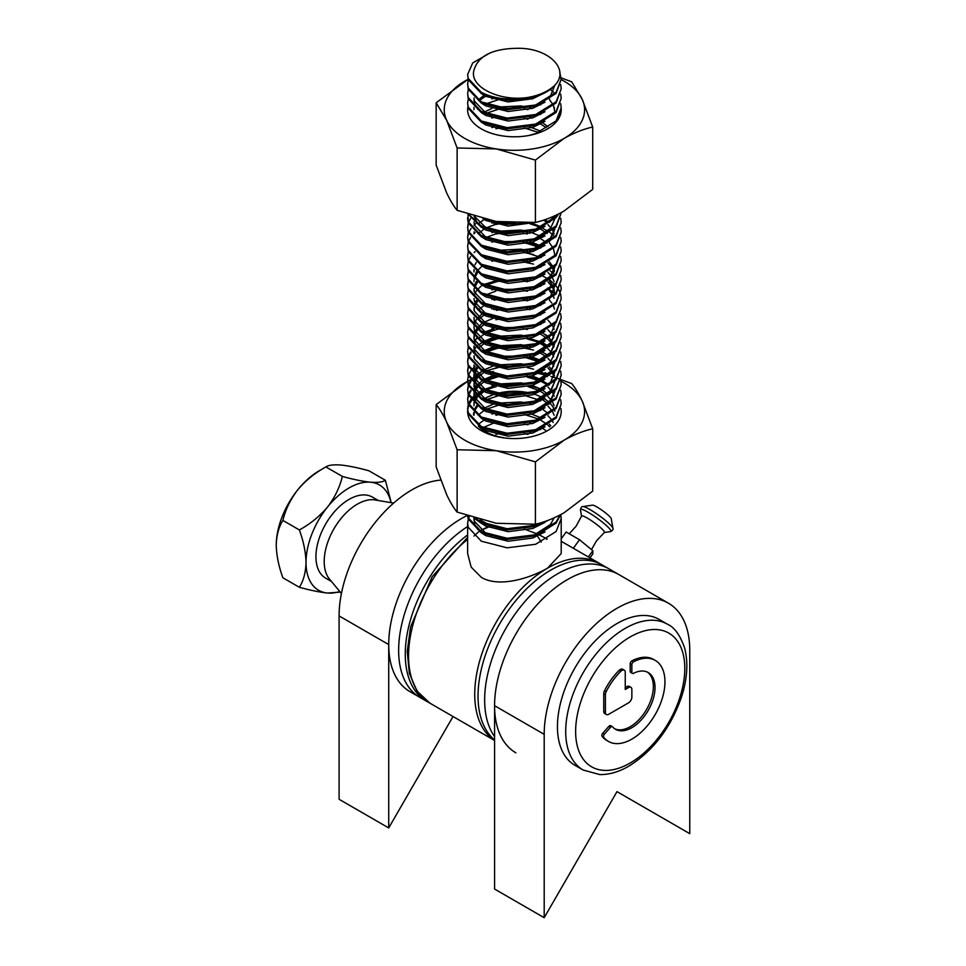 <?xml version="1.0" encoding="UTF-8"?>
<svg xmlns="http://www.w3.org/2000/svg" width="966" height="966" viewBox="0 0 966 966"><rect width="100%" height="100%" fill="white"/><g stroke="black" fill="none" stroke-linecap="round" stroke-linejoin="round"><path stroke-width="1.45" d="M494.58 739.932A102.927 59.421 -60 0 1 485.017 656.204A102.927 59.421 -60 0 1 550.813 570.085A102.927 59.421 -60 0 1 602.277 564.989L608.894 568.805A102.927 59.421 120 0 0 557.43 573.913A102.927 59.421 -60 0 1 608.894 568.805L618.82 574.541A102.927 59.421 120 0 0 567.356 579.636A102.927 59.421 120 0 0 494.58 705.699L494.58 889.046L544.196 917.7L616.984 791.637L689.76 833.658L689.76 650.311A102.927 59.421 120 0 0 668.448 603.195A102.927 59.421 120 0 0 616.984 608.29A102.927 59.421 120 0 0 544.196 734.341L544.196 917.7M440.701 480.102A102.927 59.421 120 0 0 411.878 489.871A102.927 59.421 120 0 0 339.09 615.922L339.09 799.28L388.718 827.934L453.042 716.518M428.216 702.137A102.927 59.421 -60 0 1 426.574 701.244L419.956 697.428A102.927 59.421 -60 0 1 403.486 617.383A102.927 59.421 -60 0 1 467.641 526.542A102.927 59.421 120 0 0 403.486 617.383A102.927 59.421 120 0 0 419.956 697.428L410.031 691.692A102.927 59.421 120 0 1 394.261 609.22A102.927 59.421 120 0 1 461.494 518.525A102.927 59.421 120 0 1 466.747 515.711A102.927 59.421 120 0 0 461.494 518.525A102.927 59.421 120 0 0 388.718 644.576L388.718 827.934M557.43 573.913A102.927 59.421 120 0 0 494.314 652.533A102.927 59.421 120 0 0 494.58 736.599A102.927 59.421 -60 0 1 494.314 652.533A102.927 59.421 -60 0 1 557.43 573.913M668.448 603.195L618.82 574.541A102.927 59.421 120 0 0 567.356 579.636A102.927 59.421 120 0 0 500.122 670.332A102.927 59.421 120 0 0 515.892 752.816M612.927 528.317L611.261 518.694A11.701 1.654 -144.2 0 0 597 507.029A11.701 1.654 -144.2 0 0 592.496 505.146L582.836 506.607A18.74 2.657 35.8 0 1 590.057 509.625A18.74 2.657 35.8 0 1 612.927 528.317C613.531 529.259 612.746 530.358 610.56 531.59A18.74 2.657 -144.2 0 0 604.957 524.284A18.74 2.657 -144.2 0 0 588.137 512.282A18.74 2.657 -144.2 0 0 580.469 509.879C580.964 507.416 581.749 506.329 582.836 506.607M591.506 549.606L596.42 540.936L604.342 532.471A14.031 1.992 -144.2 0 0 599.427 526.663A14.031 1.992 -144.2 0 0 587.316 518.102A14.031 1.992 -144.2 0 0 581.592 516.061L576.062 526.253L569.228 533.787M547.215 538.992L538.919 534.729M537.494 534.077L524.357 529.066M489.388 526.675L479.921 530.853M467.641 523.294L467.641 553.542L471.142 567.078L481.346 577.366C499.084 587.932 529.791 578.332 547.505 568.177L561.21 553.542L561.21 518.513L556.114 531.493L535.671 544.256L507.114 547.819L481.346 541.202L468.22 527.279L467.641 523.294L468.281 519.116M560.775 514.612L561.21 518.513M528.8 97.288A46.779 27.012 0 0 0 556.114 83.849C569.071 68.429 547.988 47.745 517.534 48.3C492.877 48.59 478.399 55.726 474.101 69.721C468.377 86.94 500.424 102.239 528.8 97.288C510.797 100.766 494.978 99.124 481.346 92.362L468.22 78.439L467.641 74.442L472.748 62.911L489.991 52.973M556.114 83.849C543.266 100.838 502.151 105.56 481.346 93.557L468.22 79.635L467.641 74.454M559.749 72.136L561.21 79.224L556.114 92.205L535.671 104.968L507.114 108.53L481.346 101.913L468.22 87.991L467.641 83.994L468.281 79.828M559.797 73.464L561.198 79.816M561.21 79.224L556.114 93.4L535.671 106.163L507.114 109.726L481.346 103.096L468.22 89.186L467.641 83.994M560.703 84.597L561.21 88.775L556.114 101.756L535.671 114.519L507.114 118.081L481.346 111.452L468.22 97.542L467.641 93.545L468.281 89.379M561.21 88.775L556.114 102.951L535.671 115.703L507.114 119.277L481.346 112.648L468.22 98.737L467.641 93.545M560.703 94.149L561.21 98.327L556.114 111.307L535.671 124.059L507.114 127.633L481.346 121.004L468.22 107.093L467.641 103.096L468.281 98.918M561.21 98.327L556.114 112.503L535.671 125.254L507.114 128.828L481.346 122.199L468.22 108.277L467.641 103.096M550.161 89.367L553.53 92.168M560.703 103.7L561.21 107.878L556.114 120.859L535.671 133.61L528.8 135.494M561.21 109.073L556.114 122.054M515.699 223.17L507.114 223.134L493.131 220.985M526.953 223.013L507.114 224.317L484.304 219.137M557.527 214.5L556.114 216.348L535.671 229.111L507.114 232.673L481.346 226.056L469.259 214.79M558.614 213.957L556.114 217.543L535.671 230.306L507.114 233.869L481.346 227.251L468.643 214.585M561.21 212.605L556.114 225.899L535.671 238.662L507.114 242.225L481.346 235.607L468.22 221.685L468.039 214.38M561.21 212.918L556.114 227.095L535.671 239.858L507.114 243.42L481.346 236.803L468.22 222.88L467.641 218.884M560.703 218.292L561.21 222.47L556.114 235.45L535.671 248.214L507.114 251.776L481.346 245.159L468.22 231.236L467.641 227.239L468.281 223.074M561.21 222.47L556.114 236.646L535.671 249.409L507.114 252.971L481.346 246.354L468.22 232.432L467.641 227.251M560.703 227.843L561.21 232.021L556.114 245.002L535.671 257.765L507.114 261.327L481.346 254.71L468.22 240.788L467.641 236.791L468.281 232.625M561.21 232.021L556.114 246.197L535.671 258.96L507.114 262.523L481.346 255.893L468.22 241.983L467.641 236.791M560.703 237.394L561.21 241.572L556.114 254.553L535.671 267.316L507.114 270.878L481.346 264.249L468.22 250.339L467.641 246.342L468.281 242.176M561.21 241.572L556.114 255.749L535.671 268.5L507.114 272.074L481.346 265.445L468.22 251.534L467.641 246.342M541.938 227.843L549.328 232.021M550.161 232.613L553.53 235.414M560.703 246.946L561.21 251.124L556.114 264.104L535.671 276.856L507.114 280.43L481.346 273.801L468.22 259.89L467.641 255.893L468.281 251.715M561.21 251.124L556.114 265.3L535.671 278.051L507.114 281.625L481.346 274.996L468.22 261.074L467.641 255.893M560.703 256.497L561.21 260.675L556.114 273.656L535.671 286.407L507.114 289.981L481.346 283.352L468.22 269.429L467.641 265.445L468.281 261.267M561.21 260.675L556.114 274.851L535.671 287.602L507.114 291.177L481.346 284.547L468.22 270.625L467.641 265.445M560.703 266.048L561.21 270.226L556.114 283.207L535.671 295.958L507.114 299.532L481.346 292.903L468.22 278.981L467.641 274.996L468.281 270.818M561.21 270.214L556.114 284.39L535.671 297.154L507.114 300.716L481.346 294.099L468.22 280.176L467.641 274.996M560.703 275.6L561.21 279.766L556.114 292.746L535.671 305.51L507.114 309.072L481.346 302.455L468.22 288.532L467.641 284.547L468.281 280.369M561.21 279.766L556.114 293.942L535.671 306.705L507.114 310.267L481.346 303.65L468.22 289.728L467.641 284.547M550.161 270.818L553.53 273.607M560.703 285.139L561.21 289.317L556.114 302.298L535.671 315.061L507.114 318.623L481.346 312.006L468.22 298.083L467.641 294.099L468.281 289.921M561.21 289.317L556.114 303.493L535.671 316.256L507.114 319.818L481.346 313.201L468.22 299.279L467.641 294.099M550.161 280.369L554.919 284.547M555.462 285.139L558.517 289.329M558.855 289.921L560.558 294.099M560.703 294.69L561.21 298.868L556.114 311.849L535.671 324.612L507.114 328.174L481.346 321.557L468.22 307.635L467.641 303.638L468.281 299.472M561.21 298.868L556.114 313.044L535.671 325.808L507.114 329.37L481.346 322.753L468.22 308.83L467.641 303.65M547.505 288.134L549.328 289.317M550.161 289.921L553.53 292.71M560.703 304.242L561.21 308.42L556.114 321.4L535.671 334.164L507.114 337.726L481.346 331.109L468.22 317.186L467.641 313.189L468.281 309.023M561.21 308.42L556.114 322.596L535.671 335.359L507.114 338.921L481.346 332.292L468.22 318.382L467.641 313.189M560.703 313.793L561.21 317.971L556.114 330.952L535.671 343.715L507.114 347.277L481.346 340.648L468.22 326.737L467.641 322.741L468.281 318.575M561.21 317.971L556.114 332.147L535.671 344.898L507.114 348.472L481.346 341.843L468.22 327.933L467.641 322.741M560.703 323.344L561.21 327.522L556.114 340.503L535.671 353.254L507.114 356.828L481.346 350.199L468.22 336.289L467.641 332.292L468.281 328.114M561.21 327.522L556.114 341.698L535.671 354.45L507.114 358.024L481.346 351.395L468.22 337.472L467.641 332.292M560.703 332.896L561.21 337.074L556.114 350.054L535.671 362.805L507.114 366.38L481.346 359.75L468.22 345.828L467.641 341.843L468.281 337.665M561.21 337.074L556.114 351.25L535.671 364.001L507.114 367.575L481.346 360.946L468.22 347.023L467.641 341.843M560.703 342.447L561.21 346.625L556.114 359.606L535.671 372.357L507.114 375.931L481.346 369.302L468.22 355.379L467.641 351.395L468.281 347.217M561.21 346.613L556.114 360.789L535.671 373.552L507.114 377.114L481.346 370.497L468.22 356.575L467.641 351.395M545.029 334.441L549.328 337.074M560.703 351.998L561.21 356.164L556.114 369.145L535.671 381.908L507.114 385.47L481.346 378.853L468.22 364.931L467.641 360.946L468.281 356.768M561.21 356.164L556.114 370.34L535.671 383.104L507.114 386.666L481.346 380.049L468.22 366.126L467.641 360.946M541.938 342.447L549.328 346.625M560.703 361.538L561.21 365.716L556.114 378.696L535.671 391.459L507.114 395.022L481.346 388.404L468.22 374.482L467.641 370.497L468.281 366.319M561.21 365.716L556.114 379.892L535.671 392.655L507.114 396.217L481.346 389.6L468.22 375.677L467.641 370.497M541.938 351.998L547.927 355.246M560.703 371.089L561.21 375.267L556.114 388.247L535.671 401.011L507.114 404.573L481.346 397.956L468.22 384.033L467.641 380.036L468.281 375.871M561.21 375.267L556.114 389.443L535.671 402.206L507.114 405.768L481.346 399.151L468.22 385.229L467.641 380.049M560.703 380.64L561.21 384.818L556.114 397.799L535.671 410.562L507.114 414.124L481.346 407.507L468.22 393.585L467.641 389.588L468.281 385.422M561.21 384.818L556.114 398.994L535.671 411.757L507.114 415.32L481.346 408.69L468.22 394.78L467.641 389.588M545.029 372.647L549.328 375.267M560.703 390.192L561.21 394.37L556.114 407.35L535.671 420.113L507.114 423.676L481.346 417.046L468.22 403.136L467.641 399.139L468.281 394.973M561.21 394.37L556.114 408.546L535.671 421.297L507.114 424.871L481.346 418.242L468.22 404.331L467.641 399.139M541.938 380.64L549.328 384.818M560.703 399.743L561.21 403.921L556.114 416.901L535.671 429.653L507.114 433.227L481.346 426.598L468.22 412.687L467.641 408.69L468.281 404.512M561.21 403.921L556.114 418.097L535.671 430.848L507.114 434.422L481.346 427.793L468.22 413.871L467.641 408.69M543.629 521.881L535.671 525.154L507.114 528.728L481.346 522.099L476.033 518.706M548.809 520.058L535.671 526.349L507.114 529.911L481.346 523.294L473.859 518.054M560.183 514.914L556.114 521.942L535.671 534.705L507.114 538.267L481.346 531.65L468.22 517.728L467.846 516.086M560.618 514.685L556.114 523.137L535.671 535.901L507.114 539.463L481.346 532.846L468.22 518.923L467.689 516.037M468.474 222.47L470.635 218.304M467.653 227.843L468.474 223.665M544.812 219.717L547.505 221.286M467.653 237.394L468.474 233.217M468.691 232.625L471.058 228.447M474.016 225.187L475.791 223.665M543.399 220.188L547.505 222.47M468.474 241.572L470.635 237.394M473.98 233.579L475.067 232.613M494.012 223.75L497.092 223.074M500.617 222.47L502.066 222.277M529.911 223.762L540.598 227.251M496.427 224.39L500.617 223.665M506.208 223.074L509.372 222.917M500.617 232.021L523.077 232.021M526.675 232.613L529.911 233.301M496.427 233.941L500.617 233.217M506.208 232.625L517.402 232.625M523.077 233.217L527.4 233.953M468.474 260.675L470.635 256.497M474.149 252.524L475.067 251.715M500.617 241.572L523.077 241.572M526.675 242.164L540.598 246.354M506.208 242.164L517.402 242.176M523.077 242.768L527.4 243.504M526.675 251.715L529.911 252.404M467.653 275.588L468.474 271.422M523.077 252.319L533.522 254.553M540.598 257.101L541.226 257.367M526.675 261.267L529.911 261.955M467.653 285.139L468.474 280.973M523.077 261.871L533.522 264.104M541.938 275.6L547.505 278.582M483.761 284.547L497.092 280.369M526.675 280.369L529.911 281.058M496.427 281.698L500.617 280.961M523.077 280.961L527.4 281.698M500.617 289.317L523.077 289.317M523.077 290.512L527.4 291.249M494.012 300.148L497.092 299.472M500.617 298.868L523.077 298.868M526.675 299.472L529.911 300.16M523.077 300.064L527.4 300.8M494.012 309.7L497.092 309.011M526.675 309.011L529.911 309.7M496.427 310.34L500.617 309.615M483.761 332.304L494.012 328.79M500.617 327.522L523.077 327.522M496.427 329.442L500.617 328.718M523.077 328.718L527.4 329.454M468.474 356.176L470.635 351.998M473.98 348.171L475.067 347.217M477.494 345.369L482.505 342.447M483.761 341.843L497.092 337.665M526.675 337.665L540.598 341.855M467.653 361.538L468.474 357.372M468.691 356.768L471.058 352.59M474.016 349.342L475.791 347.808M496.427 338.994L500.617 338.257M527.4 338.994L538.678 342.254M541.226 343.316L547.142 346.396M483.761 351.395L497.092 347.217M500.617 346.613L523.077 346.625M526.675 347.217L529.911 347.905M467.653 371.089L468.474 366.911M496.427 348.545L500.617 347.808M506.208 347.217L517.402 347.217M523.077 347.82L533.522 350.054M468.474 375.267L470.635 371.101M471.058 370.497L475.067 366.319M500.617 356.164L523.077 356.176M526.675 356.768L540.598 360.946M506.208 356.768L517.402 356.768M468.474 384.818L470.635 380.64M471.058 380.049L475.067 375.871M475.791 375.267L481.442 371.644M467.653 390.192L468.474 386.014M468.691 385.422L471.058 381.244M474.016 377.984L475.791 376.462M485.125 371.101L500.617 366.911M527.4 367.648L533.522 369.157M540.598 371.693L547.505 375.267M468.474 394.37L470.635 390.192M474.149 386.219L475.067 385.41M483.761 380.049L497.092 375.871M526.675 375.871L540.598 380.049M467.653 399.743L468.474 395.565M468.691 394.973L471.058 390.795M474.354 387.221L475.791 386.014M485.125 380.64L496.427 377.187M527.4 377.199L538.678 380.459M541.226 381.522L547.505 384.818M468.474 403.921L470.635 399.743M471.058 399.151L475.067 394.961M475.791 394.37L482.505 390.192M483.761 389.6L494.012 386.098M500.617 384.818L523.077 384.818M467.653 409.294L468.474 405.116M485.125 390.192L493.191 387.499M468.474 518.525L469.295 516.581M478.991 531.493L473.98 536.07M491.271 115.425L485.826 113.046L474.475 101.14L473.98 97.964M549.376 99.486L553.144 104.847M553.53 105.68L554.882 112.056M491.887 98.93L494.024 98.254M483.374 112.467L491.887 108.482M496.439 107.141L520.759 105.934L527.4 107.141M529.899 107.781L532.194 108.47M491.887 118.021L494.024 117.345M529.899 117.333L532.194 118.021M542.711 122.803L547.927 126.703M491.887 127.572L494.024 126.896M529.899 126.884L540.767 131.219M491.271 230.017L485.826 227.65L474.729 216.541M554.882 217.096L554.87 217.761M554.75 219.065L550.475 228.423L533.594 239.302M491.271 239.568L485.826 237.201L474.475 225.295L473.98 222.108M554.882 226.648L554.87 227.3M554.75 228.616L550.475 237.974L533.594 248.854M491.887 223.074L494.024 222.397M531.228 222.772L541.238 226.974M491.887 232.625L494.024 231.949M496.439 231.297L520.759 230.089L527.4 231.285M529.899 231.925L541.238 236.525M549.376 242.732L553.144 248.093M553.53 248.926L554.882 255.302M491.887 242.176L494.024 241.5M529.899 241.476L541.238 246.076M554.882 264.853L554.87 265.505M554.75 266.821L550.475 276.167L533.594 287.059M474.958 264.853L476.335 262.281M496.439 250.399L520.759 249.18L527.4 250.387M529.899 251.027L532.194 251.715M549.376 261.834L552.54 266.048M553.53 268.029L554.46 270.818M474.004 278.244L476.335 271.832M476.89 271.048L482.203 266.036M491.887 261.279L494.024 260.591M529.899 260.579L532.194 261.267M491.271 306.415L485.826 304.048L474.475 292.143L473.98 288.955M474.523 285.139L476.335 281.384M549.376 280.925L553.144 286.286M553.53 287.131L554.882 294.135M491.271 315.967L485.826 313.6L474.475 301.694L473.98 298.506M474.523 294.69L476.335 290.935M476.89 290.15L482.203 285.139M529.899 279.681L532.194 280.369M549.376 290.476L552.54 294.702M553.53 296.671L554.134 298.277M491.271 325.518L485.826 323.151L474.475 311.245L473.98 308.057M474.523 304.242L476.335 300.486M491.887 289.921L494.024 289.245M529.899 289.232L532.194 289.921M549.376 300.028L551.791 303.058M553.53 306.222L554.46 309.023M491.271 335.069L485.826 332.702L474.475 320.784L473.98 317.609M491.887 299.472L494.024 298.796M529.899 298.784L532.194 299.472M491.271 344.62L485.826 342.242L474.475 330.336L473.98 327.16M474.004 326.001L476.335 319.577M476.89 318.792L482.203 313.793M491.887 309.023L494.024 308.347M529.899 308.323L532.194 309.023M554.882 331.7L554.87 332.352M554.75 333.668L550.475 343.015L533.594 353.906M491.271 354.172L485.826 351.793L474.475 339.887L473.98 336.711M474.004 335.552L476.335 329.128M476.89 328.343L482.324 323.248M483.374 322.559L494.024 317.899M554.882 341.252L554.87 341.904M554.75 343.22L550.475 352.566L533.594 363.457M491.271 363.723L485.826 361.344L474.475 349.438L473.98 346.263M474.523 342.447L476.335 338.68M491.887 328.126L494.024 327.45M542.385 332.69L548.676 337.508M549.376 338.233L551.791 341.252M553.53 344.427L554.134 346.021M554.882 350.791L554.87 351.455M554.75 352.759L550.475 362.117L533.594 373.009M491.271 373.262L485.826 370.896L474.475 358.99L473.98 355.814M483.374 341.662L494.024 336.989M496.439 336.337L520.759 335.13L527.4 336.337M542.711 342.447L547.565 346.021M554.882 360.342L554.87 361.006M554.75 362.31L550.475 371.668L533.594 382.548M491.271 382.814L485.826 380.447L474.475 368.541L473.98 365.353M484.051 350.803L494.024 346.54M496.439 345.888L520.759 344.681L527.4 345.876M529.899 346.528L532.194 347.217M542.385 351.793L547.565 355.573M491.271 392.365L485.826 389.998L474.475 378.092L473.98 374.905M474.004 373.745L476.335 367.334M529.899 356.08L540.646 360.354M549.376 366.875L551.791 369.906M553.53 373.069L554.46 375.871M554.882 379.445L554.87 380.097M554.75 381.413L550.475 390.771L533.594 401.651M491.271 401.916L485.826 399.55L474.475 387.644L473.98 384.456M474.004 383.297L476.335 376.885M476.89 376.1L482.203 371.089M484.051 369.893L494.024 365.643M496.439 364.991L520.759 363.784L527.4 364.979M554.882 388.996L554.87 389.648M554.75 390.964L550.475 400.322L533.594 411.202M491.271 411.468L485.826 409.101L474.475 397.183L473.98 394.007M474.004 392.848L476.335 386.436M476.89 385.651L482.203 380.64M484.051 379.445L494.024 375.194M532.194 375.871L540.646 379.457M542.711 380.64L548.676 385.265M474.004 402.399L476.335 395.975M476.89 395.191L482.324 390.107M491.887 385.422L494.024 384.746M496.439 384.094L520.759 382.886L527.4 384.082M532.194 385.422L541.238 389.322M542.385 389.986L548.676 394.816M483.374 398.958L494.024 394.297M496.439 393.645L520.759 392.438L527.4 393.633M542.385 399.538L548.676 404.356M483.374 408.509L494.024 403.848M496.439 403.196L520.759 401.977L527.4 403.184M529.899 403.824L532.194 404.512M542.385 409.089L548.676 413.907M491.887 414.076L494.024 413.388M529.899 413.376L541.238 417.976M549.376 424.183L550.765 425.789M484.051 427.201L494.024 422.939M529.899 422.927L532.194 423.615M542.385 428.192L545.5 430.293M529.899 432.478L532.194 433.166M491.271 526.059L480.042 519.829M554.146 517.848L550.475 524.466L533.594 535.357M491.271 535.611L485.826 533.244L474.475 521.338L473.98 518.162M544.993 92.627L532.797 98.725L508.104 101.937L485.826 96.334L481.466 93.617M554.882 85.237L549.557 98.158M544.993 102.179L532.797 108.277L508.104 111.488L485.826 105.886L481.466 103.169M544.993 111.73L532.797 117.828L508.104 121.04L485.826 115.437L481.466 112.72M477.723 109.279L474.475 103.531L473.968 100.114M544.993 121.281L532.797 127.367L508.104 130.591L485.826 124.988L481.466 122.259M478.158 100.017L484.051 95.344M485.717 103.954L499.422 99.329M540.006 104.545L540.646 104.896M485.717 113.493L499.422 108.88M503.564 108.24L520.094 108.24M524.333 108.88L527.979 109.665M540.006 114.097L540.646 114.447M524.333 118.432L527.979 119.216M540.006 123.648L546.14 127.572M495.908 128.768L499.422 127.983M524.333 127.983L538.267 132.342M533.618 222.591L508.104 226.08L485.826 220.489L482.976 218.811M553.518 216.36L549.557 222.313M544.993 226.322L532.797 232.42L508.104 235.632L485.826 230.041L481.466 227.312M477.723 223.883L474.089 216.348M544.993 235.873L532.797 241.971L508.104 245.183L485.826 239.58L481.466 236.863M554.882 229.039L549.557 241.403M544.993 245.424L532.797 251.522L508.104 254.734L485.826 249.131L481.466 246.415M473.968 233.808L474.149 231.816M479.245 223.074L484.497 219.222M547.927 224.595L551.791 229.039M552.721 230.56L554.134 233.82M544.993 254.976L532.797 261.074L508.104 264.286L485.826 258.683L481.466 255.966M478.158 233.724L484.497 228.773M485.717 228.097L495.908 224.269M503.564 222.844L505.556 222.627M540.006 228.701L547.142 233.446M544.993 264.527L532.797 270.625L508.104 273.837L485.826 268.234L481.466 265.517M485.717 237.648L495.908 233.82M503.564 232.383L520.094 232.395M540.006 238.252L547.142 242.997M544.993 274.078L532.797 280.176L508.104 283.388L485.826 277.785L481.466 275.056M503.564 241.935L520.094 241.935M524.333 242.575L538.678 247.139M540.006 247.803L540.646 248.141M554.882 267.232L549.557 279.609M544.993 283.63L532.797 289.715L508.104 292.927L485.826 287.337L481.466 284.608M473.968 269.623L473.968 272.014L474.149 270.009M524.333 252.126L538.678 256.69M540.006 257.342L540.646 257.693M547.927 262.788L551.791 267.244M552.721 268.765L554.134 272.014M544.993 293.181L532.797 299.267L508.104 302.479L485.826 296.888L481.466 294.159M473.968 281.565L474.149 279.56M474.354 278.57L477.494 272.666M524.333 261.677L527.979 262.462M540.006 266.894L540.646 267.244M547.927 272.34L551.791 276.795M552.721 278.317L554.134 281.565M554.87 285.791L549.557 298.711M544.993 302.72L532.797 308.818L508.104 312.03L485.826 306.439L481.466 303.71M473.968 291.116L474.149 289.112M474.354 288.11L477.494 282.217M540.006 276.445L540.646 276.795M547.927 281.891L552.262 287.071M552.721 287.856L554.134 291.116M544.993 312.272L532.797 318.369L508.104 321.581L485.826 315.979L481.466 313.262M486.2 285.151L499.422 280.78M524.333 280.78L527.979 281.565M540.006 285.996L540.646 286.347M544.993 321.823L532.797 327.921L508.104 331.133L485.826 325.53L481.466 322.813M473.968 310.207L474.149 308.214M474.354 307.212L477.494 301.32M485.717 294.944L495.908 291.116M540.006 295.548L540.646 295.886M544.993 331.374L532.797 337.472L508.104 340.684L485.826 335.081L481.466 332.364M477.723 328.935L474.475 323.175L473.968 317.367M478.158 310.122L484.497 305.171M524.333 299.883L527.979 300.655M540.006 305.099L540.646 305.437M554.882 324.54L549.557 336.905M544.993 340.926L532.797 347.023L508.104 350.235L485.826 344.633L481.466 341.916M477.723 338.474L474.475 332.727L474.149 327.317M478.158 319.661L484.497 314.723M540.006 314.65L540.646 314.988M547.927 320.096L551.791 324.54M552.721 326.061L554.134 329.309M554.87 333.548L549.557 346.456M544.993 350.477L532.797 356.575L508.104 359.787L485.826 354.184L481.466 351.455M477.723 348.026L474.475 342.278L474.149 336.868M474.354 335.866L477.494 329.961M478.158 329.213L484.497 324.274M495.908 319.758L499.422 318.985M540.006 324.202L540.646 324.54M547.927 329.647L551.791 334.091M552.721 335.613L553.699 337.665M554.882 343.087L549.557 356.007M544.993 360.028L532.797 366.114L508.104 369.326L485.826 363.735L481.466 361.006M477.723 357.577L474.475 351.829L474.149 346.408M478.158 338.764L484.497 333.825M485.717 333.149L499.422 328.525M503.564 327.885L520.094 327.885M540.006 333.741L547.142 338.486M547.927 339.187L550.934 342.447M552.721 345.164L553.699 347.217M544.993 369.58L532.797 375.665L508.104 378.877L485.826 373.287L481.466 370.558M473.968 357.963L474.149 355.959M479.245 347.217L484.497 343.365M485.717 342.701L499.422 338.076M503.564 337.436L520.094 337.436M540.646 343.642L547.142 348.038M547.927 348.738L550.934 351.998M552.721 354.715L553.699 356.768M554.882 362.178L549.557 375.11M544.993 379.119L532.797 385.217L508.104 388.429L485.826 382.838L481.466 380.109M477.723 376.68L474.475 370.932L474.149 365.51M486.2 351.998L499.422 347.627M524.333 347.627L527.979 348.412M540.006 352.844L546.14 356.768M547.927 358.289L550.934 361.55M552.721 364.254L553.699 366.319M554.882 371.729L549.557 384.649M544.993 388.67L532.797 394.768L508.104 397.98L485.826 392.377L481.466 389.66M477.723 386.231L474.475 380.471L474.149 375.062M474.354 374.059L477.494 368.167M503.564 356.539L520.094 356.539M524.333 357.179L538.279 361.55M547.927 367.841L552.262 373.021M552.721 373.806L553.699 375.871M554.87 381.292L549.557 394.2M544.993 398.221L532.797 404.319L508.104 407.531L485.826 401.928L481.466 399.212M477.723 395.782L474.475 390.022L474.149 384.613M474.354 383.611L477.494 377.718M478.158 376.969L484.497 372.019M485.717 371.342L499.422 366.73M503.564 366.09L520.094 366.09M540.006 371.946L547.142 376.692M554.882 391.387L549.557 403.752M544.993 407.773L532.797 413.871L508.104 417.083L485.826 411.48L481.466 408.763M477.723 405.334L474.475 399.574L474.149 394.164M474.354 393.162L477.494 387.269M478.158 386.521L484.051 381.836M486.2 380.64L499.422 376.281M527.979 377.054L538.279 380.64M547.927 386.943L551.791 391.387M552.721 392.908L554.134 396.169M544.993 417.324L532.797 423.422L508.104 426.634L485.826 421.031L481.466 418.314M473.968 403.317L473.968 405.708L474.149 403.716M474.354 402.713L477.494 396.821M478.158 396.06L484.497 391.121M527.979 386.605L538.678 390.385M540.006 391.049L547.142 395.794M547.927 396.495L551.791 400.938M552.721 402.46L554.134 405.708M544.993 426.875L532.797 432.973L508.104 436.185L485.826 430.582L481.466 427.853M473.968 412.868L473.968 415.259L474.149 413.267M474.354 412.265L474.958 410.49M475.514 409.294L477.494 406.36M486.2 399.743L499.422 395.384M503.564 394.732L520.094 394.732M524.333 395.372L538.678 399.936M540.006 400.6L540.646 400.938M547.927 406.046L551.791 410.49M552.721 412.011L554.134 415.259M478.158 415.163L484.051 410.49M486.2 409.294L499.422 404.923M540.006 410.139L540.646 410.49M547.927 415.585L551.791 420.041M552.721 421.562L553.204 422.492M479.245 423.615L484.051 420.029M495.908 415.259L499.422 414.474M524.333 414.474L538.678 419.039M540.006 419.691L547.142 424.436M547.927 425.137L549.69 426.912M524.333 424.026L527.979 424.811M540.006 429.242L540.646 429.592M495.908 434.362L499.422 433.577M524.333 433.577L527.979 434.362M544.993 522.377L532.797 528.462L508.104 531.674L485.826 526.084L481.466 523.355M477.723 519.925L476.95 518.971M544.993 531.916L532.797 538.014L508.104 541.226L485.826 535.635L481.466 532.906M477.723 529.477L474.475 523.729L474.149 518.307M573.333 548.277L579.503 539.728L592.834 550.705L592.786 553.965L589.96 557.877M561.21 538.835L566.136 532L579.503 539.728M588.33 556.935L592.834 550.705M426.574 701.244A102.927 59.421 -60 0 1 408.98 625.461A102.927 59.421 -60 0 1 467.641 534.935M340.153 592.134L327.522 593.039C319.71 592.218 310.327 590.298 299.363 587.28L282.893 577.777C278.727 566.39 276.505 555.547 276.24 545.259A60.822 35.114 -60 0 1 297.745 489.834A60.822 35.114 -60 0 1 321.75 469.404M341.421 593.486L328.766 578.211A46.779 27.012 -60 0 1 328.573 540.006A46.779 27.012 -60 0 1 357.287 504.192A46.779 27.012 -60 0 1 374.059 499.784L393.609 503.105M331.012 581.242L325.627 578.139A46.779 27.012 -60 0 1 318.454 540.646A46.779 27.012 -60 0 1 349.016 499.422A46.779 27.012 -60 0 1 372.417 497.104L377.803 500.219M390.976 502.501A60.822 35.114 120 0 0 370.521 482.203A60.822 35.114 120 0 0 327.522 507.029A60.822 35.114 120 0 0 306.017 562.454A60.822 35.114 -60 0 0 327.522 593.039A60.822 35.114 120 0 0 339.585 591.518M299.363 587.28C303.529 580.711 305.751 572.427 306.017 562.454C305.751 552.19 303.529 541.346 299.363 529.936C310.219 524.007 319.601 516.375 327.522 507.029C334.816 497.49 339.766 487.287 342.362 476.431C353.218 479.438 362.6 481.358 370.521 482.203C377.827 482.722 382.778 482.082 385.374 480.283L391.206 502.549M276.24 545.259C276.505 535.297 278.727 527.025 282.893 520.433C285.429 509.698 290.38 499.507 297.745 489.834C305.546 480.585 314.94 472.954 325.904 466.928C328.44 465.129 333.391 464.489 340.744 465.008C348.557 465.829 357.939 467.749 368.903 470.768L385.374 480.283M325.904 466.928L342.362 476.431M282.893 520.433L299.363 529.936M631.861 739.123A46.779 27.012 120 0 0 662.435 697.887A46.779 27.012 120 0 0 655.262 660.406A46.779 27.012 120 0 0 633.611 661.77A2.343 1.352 120 0 0 631.861 664.68L631.861 672.336A2.343 1.352 120 0 0 632.356 673.399A2.343 1.352 120 0 0 633.406 673.35A32.747 18.909 -60 0 1 648.246 672.553A32.747 18.909 -60 0 1 653.258 698.804A32.747 18.909 -60 0 1 631.861 727.664A32.747 18.909 -60 0 1 615.487 729.282A32.747 18.909 -60 0 1 612.553 726.83A2.343 1.352 120 0 0 612.347 726.649A2.343 1.352 120 0 0 610.476 727.35L604.426 734.1A2.343 1.352 120 0 0 603.726 737.251A46.779 27.012 120 0 0 608.471 741.441A46.779 27.012 120 0 0 631.861 739.123M655.262 660.406L653.608 659.452A46.779 27.012 120 0 0 631.957 660.816A2.343 1.352 120 0 0 630.206 663.727L630.206 671.382A2.343 1.352 120 0 0 630.701 672.445L632.356 673.399M647.389 672.119A32.747 18.909 -60 0 1 651.374 698.599A32.747 18.909 -60 0 1 630.206 726.71A32.747 18.909 -60 0 1 614.69 728.762M616.984 623.565A84.211 48.614 120 0 0 561.971 697.778A84.211 48.614 120 0 0 574.879 765.253L583.15 770.035A84.211 48.614 -60 0 1 570.242 702.548A84.211 48.614 -60 0 1 625.256 628.347A84.211 48.614 -60 0 1 667.361 624.169L659.09 619.399A84.211 48.614 120 0 0 616.984 623.565M610.91 725.877A2.343 1.352 120 0 0 610.693 725.695A2.343 1.352 120 0 0 608.822 726.396L602.772 733.146A2.343 1.352 120 0 0 602.072 736.285A46.779 27.012 120 0 0 606.817 740.475L608.471 741.441M630.895 687.321A4.673 2.705 120 0 0 628.564 687.55L625.256 689.458L625.256 672.324A4.673 2.705 120 0 0 624.278 670.187A4.673 2.705 120 0 0 620.836 671.273A46.779 27.012 120 0 0 606.141 691.765A4.673 2.705 120 0 0 605.404 694.59L605.404 712.377A4.673 2.705 120 0 0 606.37 714.526A4.673 2.705 120 0 0 608.713 714.285L628.564 702.825A4.673 2.705 120 0 0 631.861 697.102L631.861 689.458A4.673 2.705 120 0 0 630.895 687.321L629.24 686.367A4.673 2.705 120 0 0 626.91 686.597L625.256 687.55M624.278 670.187L622.623 669.233A4.673 2.705 120 0 0 619.182 670.319A46.779 27.012 120 0 0 604.487 690.811A4.673 2.705 120 0 0 603.75 693.636L603.75 711.423A4.673 2.705 120 0 0 604.716 713.56L606.37 714.526M508.333 384.782A46.779 27.012 0 0 0 503.998 385.229M496.198 386.69A46.779 27.012 0 0 0 485.475 390.349M484.147 390.964A46.779 27.012 0 0 0 477.059 395.311M476.274 395.927A46.779 27.012 0 0 0 471.939 400.25M471.468 400.866A46.779 27.012 0 0 0 468.969 405.177M468.727 405.792A46.779 27.012 0 0 0 467.713 410.091M467.665 410.695A46.779 27.012 0 0 0 502.32 437.646A46.779 27.012 0 0 0 560.896 408.425M503.829 437.731A40.934 23.631 180 0 1 478.267 425.982M473.497 414.909A40.934 23.631 180 0 1 473.654 412.808M474.584 409.487A40.934 23.631 180 0 1 476.673 405.78M483.857 399.187A40.934 23.631 180 0 1 494.23 394.345M496.512 393.657A40.934 23.631 180 0 1 525.021 392.075A40.934 23.631 180 0 1 530.032 393.053M534.295 394.237A40.934 23.631 180 0 1 543.073 398.016M544.16 398.656A40.934 23.631 180 0 1 550.028 403.233M550.789 404.042A40.934 23.631 180 0 1 553.385 407.64M554.569 410.26A40.934 23.631 180 0 1 554.858 411.214M560.932 379.59L571.727 383.599C575.144 387.692 578.646 393.524 582.208 401.071L592.701 428.783C583.343 430.908 573.792 434.712 564.047 440.206L535.405 461.869L535.405 524.212C544.727 522.099 554.279 518.295 564.047 512.789L592.701 491.126L592.701 428.783M535.405 524.212L496.258 523.27L457.123 512.101L457.123 449.758L496.258 450.699L535.405 461.869M457.123 449.758L446.642 422.045C443.068 414.486 439.566 408.654 436.161 404.573L467.641 381.329M457.123 512.101C453.706 508.007 450.204 502.175 446.642 494.628L436.161 466.916L436.161 404.573M467.701 381.292L470.2 379.988M489.4 372.55L493.457 371.487M538.376 373.444L548.193 375.702M550.946 376.45L556.561 378.141M557.285 378.37L559.869 379.227M541.117 389.37A46.779 27.012 0 0 0 528.97 385.893M560.823 381.159A70.18 40.512 180 0 1 582.208 401.071A70.18 40.512 180 0 1 564.047 440.206A70.18 40.512 0 0 1 496.258 450.699A70.18 40.512 180 0 1 446.642 422.045A70.18 40.512 180 0 1 464.803 382.91A70.18 40.512 180 0 1 467.641 381.365M467.894 106.96A46.779 27.012 0 0 0 469.235 116.777A46.779 27.012 0 0 0 520.831 136.544A46.779 27.012 0 0 0 561.21 109.436M479.462 100.838A40.934 23.631 180 0 1 486.441 95.876M553.965 107.009A40.934 23.631 180 0 1 554.496 108.301M535.405 222.434C544.727 220.32 554.279 216.517 564.047 211.011L592.701 189.36L592.701 127.017C583.343 129.13 573.792 132.946 564.047 138.44L535.405 160.09L496.258 148.921L457.123 147.979L457.123 210.322L496.258 221.504L535.405 222.434L535.405 160.09M457.123 210.322C453.73 206.277 450.241 200.445 446.642 192.85L436.161 165.138L436.161 102.794L446.642 120.267L457.123 147.979M436.161 102.794L468.124 79.297M559.326 77.268L561.017 77.835M561.161 77.884L571.727 81.82L582.208 99.305L592.701 127.017M561.21 79.586A70.18 40.512 180 0 1 582.208 99.305A70.18 40.512 180 0 1 564.047 138.44A70.18 40.512 180 0 1 496.258 148.921A70.18 40.512 0 0 1 446.642 120.267A70.18 40.512 180 0 1 464.803 81.132A70.18 40.512 180 0 1 468.136 79.333M494.58 705.699L544.196 734.341M339.09 615.922L388.718 644.576M494.58 740.451A102.927 59.421 -60 0 1 480.682 657.52A102.927 59.421 -60 0 1 547.505 568.177A102.927 59.421 -60 0 1 598.968 563.081L561.21 541.274M467.641 539.39A102.927 59.421 120 0 0 411.77 629.506A102.927 59.421 120 0 0 429.882 703.151L417.01 691.052L409.355 673.302L407.229 651.398L410.586 626.862L432.128 576.799L467.641 537.337M546.696 539.306A102.927 59.421 120 0 0 546.188 538.412M480.162 530.696A98.242 56.728 -60 0 1 486.635 527.545M534.5 532.773A98.242 56.728 -60 0 1 536.118 534.56M536.879 535.49A98.242 56.728 -60 0 1 541.153 542.155M633.611 661.77L631.957 660.816M630.206 636.932A77.195 44.569 120 0 0 575.627 731.479A77.195 44.569 120 0 0 630.206 762.995A77.195 44.569 120 0 0 684.797 668.448A77.195 44.569 120 0 0 630.206 636.932M628.564 687.55L626.91 686.597M620.836 671.273L619.182 670.319M606.141 691.765L604.487 690.811M605.404 694.59L603.75 693.636M605.404 712.377L603.75 711.423M631.861 664.68L630.206 663.727M631.861 672.336L630.206 671.382M610.476 727.35L608.822 726.396M604.426 734.1L602.772 733.146M603.726 737.251L602.072 736.285M604.257 532.544L610.56 531.59M561.21 107.878L561.21 109.061M467.641 217.7L467.641 218.896M494.58 740.499L429.882 703.151M600.635 564.096L598.968 563.081M473.968 107.274L473.968 109.665M473.968 336.47L473.968 338.861M473.968 346.021L473.968 348.412M473.968 365.124L473.968 367.515M554.882 369.893L554.882 370.533M473.968 374.675L473.968 377.054M473.968 384.226L473.968 386.605M473.968 393.766L473.968 396.157M473.968 517.921L473.968 520.312M581.556 516.158L580.469 509.879M583.15 770.035L599.789 774.575C609.244 774.708 618.904 771.919 628.757 766.207C652.811 751.198 670.295 728.424 681.211 697.899C687.345 679.267 688.456 662.567 684.556 647.812C680.088 635.06 674.365 627.175 667.361 624.169M612.347 726.649L610.693 725.695"/></g></svg>
